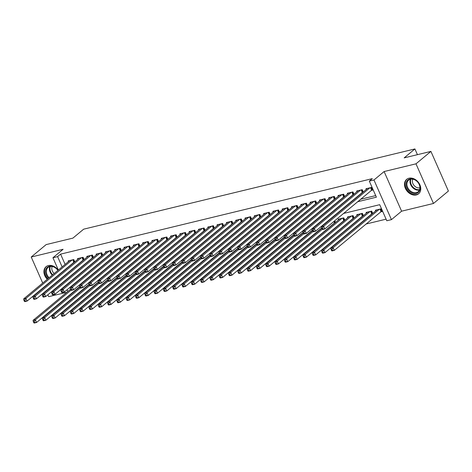<?xml version="1.0" encoding="UTF-8"?>
<svg xmlns="http://www.w3.org/2000/svg" width="472" height="472" viewBox="0 0 472 472"><rect width="100%" height="100%" fill="white"/><g stroke="black" fill="none" stroke-linecap="round" stroke-linejoin="round"><path stroke-width="0.71" d="M56.646 281.979A9.381 7.157 -129.8 0 0 58.062 281.123A9.381 7.157 -129.8 0 0 59.159 279.884M59.985 274.167A9.381 7.157 -129.8 0 0 59.891 273.789M58.198 270.167A9.381 7.157 -129.8 0 0 48.374 265.559A9.381 7.157 -129.8 0 0 46.067 266.704A9.381 7.157 -129.8 0 0 47.259 279.265M416.316 194.936A9.381 7.157 -129.8 0 0 418.629 193.785A9.381 7.157 -129.8 0 0 419.118 183.36A9.381 7.157 -129.8 0 0 408.947 178.221A9.381 7.157 -129.8 0 0 406.634 179.366A9.381 7.157 -129.8 0 0 406.144 189.797A9.381 7.157 -129.8 0 0 416.316 194.936M77.957 293.543L74.517 296.404M47.873 294.764L48.71 296.67L66.829 292.28M58.357 270.031L52.941 257.747L63.095 249.299L31.223 257.022L46.15 244.602L72.906 238.118L83.656 229.18L414.912 148.94L404.162 157.884L430.912 151.406L448.4 191.048L433.473 203.473L415.985 163.825L384.114 171.542L373.966 179.991L391.447 219.633L386.798 220.76L379.706 204.689L343.468 213.468M384.114 171.542L401.601 211.19L433.473 203.473M401.601 211.19L391.447 219.633M86.813 291.666L87.58 291.478M96.117 289.413L96.884 289.224M105.421 287.159L106.188 286.97M114.725 284.905L115.492 284.716M124.03 282.651L124.797 282.462M133.334 280.397L134.107 280.209M142.638 278.144L143.411 277.955M151.943 275.89L152.716 275.701M161.253 273.636L162.02 273.447M170.557 271.382L171.324 271.193M179.862 269.128L180.628 268.94M189.166 266.875L189.933 266.686M198.47 264.621L199.237 264.432M207.774 262.367L208.547 262.178M217.079 260.113L217.852 259.924M226.383 257.859L227.156 257.671M235.687 255.606L236.46 255.417M244.997 253.352L245.764 253.163M254.302 251.098L255.069 250.909M263.606 248.844L264.373 248.655M272.91 246.59L273.677 246.402M282.215 244.337L282.982 244.148M291.519 242.077L292.292 241.894M300.823 239.823L301.596 239.64M310.128 237.569L310.901 237.387M319.438 235.316L320.205 235.133M328.742 233.062L329.509 232.879M338.046 230.808L338.813 230.625M347.351 228.554L348.118 228.371M356.655 226.3L357.422 226.117M365.959 224.047L386.096 219.173M31.223 257.022L42.704 283.053M44.327 286.74L44.474 287.07M46.103 290.752L46.244 291.082M430.912 151.406L415.985 163.825M74.794 261.848L73.774 259.541L68.192 260.892L68.505 261.594M84.099 259.594L83.078 257.287L77.496 258.638L77.809 259.34M93.403 257.34L92.388 255.033L86.801 256.385L87.114 257.087M102.707 255.087L101.692 252.78L96.105 254.131L96.418 254.833M112.011 252.833L110.997 250.526L105.415 251.877L105.722 252.579M121.322 250.579L120.301 248.272L114.72 249.623L115.026 250.325M130.626 248.325L129.605 246.012L124.024 247.369L124.331 248.071M139.93 246.071L138.91 243.758L133.328 245.115L133.635 245.818M149.235 243.817L148.214 241.505L142.632 242.862L142.945 243.564M158.539 241.564L157.518 239.251L151.937 240.608L152.25 241.31M167.843 239.31L166.828 236.997L161.241 238.354L161.554 239.056M177.147 237.056L176.133 234.743L170.545 236.1L170.858 236.802M186.452 234.802L185.437 232.489L179.85 233.846L180.162 234.549M195.756 232.548L194.741 230.236L189.16 231.593L189.467 232.295M205.066 230.295L204.046 227.982L198.464 229.339L198.771 230.041M214.371 228.041L213.35 225.728L207.768 227.085L208.075 227.787M223.675 225.787L222.654 223.474L217.073 224.831L217.38 225.533M232.979 223.533L231.958 221.22L226.377 222.577L226.69 223.28M242.283 221.279L241.263 218.967L235.681 220.324L235.994 221.026M251.588 219.026L250.573 216.713L244.986 218.07L245.298 218.772M260.892 216.772L259.877 214.459L254.29 215.816L254.603 216.518M270.196 214.518L269.182 212.205L263.6 213.562L263.907 214.264M279.501 212.264L278.486 209.952L272.904 211.308L273.211 212.011M288.811 210.01L287.79 207.698L282.209 209.055L282.516 209.757M298.115 207.757L297.094 205.444L291.513 206.801L291.82 207.503M307.419 205.503L306.399 203.19L300.817 204.547L301.13 205.249M316.724 203.249L315.703 200.936L310.122 202.293L310.434 202.995M326.028 200.995L325.013 198.682L319.426 200.04L319.739 200.742M335.332 198.742L334.318 196.429L328.73 197.786L329.043 198.488M344.637 196.488L343.622 194.175L338.035 195.532L338.347 196.234M353.941 194.234L352.926 191.921L347.345 193.272L347.652 193.98M363.251 191.98L362.231 189.667L356.649 191.018L356.956 191.726M380.538 211.916L382.167 211.527L380.987 208.848L375.405 210.199L375.712 210.901M371.234 214.17L372.007 213.987M361.93 216.424L362.702 216.241M352.625 218.678L353.392 218.495M343.321 220.931L344.088 220.748M334.017 223.191L334.784 223.002M72.051 280.138L72.192 280.474M73.821 284.156L73.962 284.486M76.187 289.525L76.334 289.861M372.703 213.409L371.682 211.102L366.101 212.453L366.408 213.155M363.393 215.663L362.378 213.356L356.797 214.707L357.103 215.409M354.088 217.917L353.074 215.61L347.492 216.961L347.799 217.663M344.784 220.17L343.769 217.863L338.182 219.214L338.495 219.917M334.736 220.731L335.48 222.424M325.432 222.985L325.574 223.321M316.122 225.238L316.269 225.575M306.818 227.492L306.965 227.828M297.513 229.746L297.661 230.082M288.209 232L288.357 232.336M278.905 234.254L279.052 234.59M269.6 236.507L269.748 236.844M260.296 238.761L260.444 239.097M250.992 241.015L251.133 241.351M241.688 243.269L241.829 243.605M232.377 245.523L232.525 245.859M223.073 247.776L223.221 248.113M213.769 250.03L213.916 250.367M204.464 252.284L204.612 252.62M195.16 254.538L195.308 254.874M185.856 256.792L186.003 257.128M176.552 259.045L176.699 259.382M167.247 261.299L167.389 261.635M157.943 263.553L158.085 263.889M148.633 265.807L148.78 266.143M139.328 268.061L139.476 268.397M130.024 270.314L130.172 270.651M120.72 272.568L120.867 272.904M111.416 274.828L111.563 275.158M102.111 277.082L102.259 277.412M92.807 279.335L92.954 279.666M83.503 281.589L83.644 281.92M357.546 201.756L376.402 197.19L369.31 181.118L372.296 178.634L60.581 254.137L65.112 264.414M66.735 268.096L66.882 268.426M72.074 269.14L72.847 268.957M81.379 266.887L82.152 266.704M90.683 264.633L91.456 264.45M99.993 262.379L100.76 262.196M109.297 260.125L110.064 259.942M118.602 257.871L119.369 257.688M127.906 255.617L128.673 255.435M137.21 253.364L137.977 253.181M146.515 251.11L147.288 250.927M155.819 248.856L156.592 248.673M165.123 246.602L165.896 246.419M174.428 244.348L175.2 244.166M183.738 242.095L184.505 241.912M193.042 239.841L193.809 239.658M202.346 237.587L203.113 237.404M211.651 235.333L212.418 235.15M220.955 233.079L221.722 232.897M230.259 230.826L231.032 230.637M239.564 228.572L240.337 228.383M248.868 226.318L249.641 226.129M258.178 224.064L258.945 223.875M267.482 221.81L268.249 221.622M276.787 219.557L277.554 219.368M286.091 217.303L286.858 217.114M295.395 215.049L296.162 214.86M304.7 212.795L305.472 212.607M314.004 210.542L314.777 210.353M323.308 208.288L324.081 208.099M332.612 206.034L333.385 205.845M341.923 203.78L342.69 203.591M351.227 201.526L351.994 201.337M360.531 199.272L375.7 195.597M371.086 190.487L372.715 190.092L371.535 187.413L365.953 188.765L366.26 189.473M361.782 192.741L362.555 192.558M352.478 194.995L353.251 194.812M343.173 197.249L343.94 197.066M333.869 199.503L334.636 199.32M324.565 201.756L325.332 201.573M315.261 204.01L316.028 203.827M305.956 206.264L306.723 206.081M296.646 208.518L297.419 208.335M287.342 210.772L288.115 210.589M278.037 213.025L278.81 212.843M268.733 215.279L269.5 215.096M259.429 217.533L260.196 217.35M250.125 219.787L250.892 219.604M240.82 222.041L241.587 221.858M231.516 224.294L232.283 224.112M222.206 226.548L222.979 226.365M212.901 228.802L213.674 228.619M203.597 231.056L204.37 230.873M194.293 233.31L195.066 233.127M184.989 235.563L185.756 235.38M175.684 237.817L176.451 237.634M166.38 240.071L167.147 239.888M157.076 242.325L157.843 242.142M147.771 244.579L148.538 244.396M138.461 246.832L139.234 246.649M129.157 249.086L129.93 248.903M119.853 251.34L120.625 251.157M110.548 253.594L111.321 253.411M101.244 255.848L102.011 255.665M91.94 258.101L92.707 257.918M82.635 260.355L83.402 260.172M73.331 262.609L74.098 262.426M417.437 154.668L414.912 148.94M52.941 257.747L57.596 256.62L62.127 266.898M60.581 254.137L57.596 256.62M369.31 181.118L373.966 179.991M69.579 295.478L69.437 295.147M67.809 291.46L67.065 289.773M65.443 286.091L65.295 285.755M63.673 282.073L63.525 281.743M61.903 278.061L61.755 277.731M60.127 274.049L59.985 273.713M69.059 282.622L69.207 282.958M70.835 286.64L70.977 286.97M73.201 292.009L73.349 292.345M334.931 215.533L334.164 215.722M325.627 217.787L324.854 217.975M316.323 220.046L315.55 220.229M307.018 222.3L306.245 222.483M297.714 224.554L296.941 224.737M288.404 226.808L287.637 226.991M279.099 229.062L278.332 229.244M269.795 231.315L269.028 231.498M260.491 233.569L259.724 233.752M251.187 235.823L250.42 236.006M241.882 238.077L241.109 238.26M232.578 240.331L231.805 240.513M223.274 242.584L222.501 242.767M213.963 244.838L213.197 245.021M204.659 247.092L203.892 247.275M195.355 249.346L194.588 249.529M186.051 251.6L185.284 251.782M176.746 253.853L175.979 254.036M167.442 256.107L166.669 256.29M158.138 258.361L157.365 258.544M148.833 260.615L148.06 260.798M139.529 262.869L138.756 263.051M130.219 265.122L129.452 265.305M120.915 267.376L120.148 267.559M111.61 269.63L110.843 269.813M102.306 271.884L101.539 272.067M93.002 274.138L92.235 274.32M83.697 276.391L82.925 276.574M74.393 278.645L73.62 278.828M69.089 271.624L69.862 271.441M78.393 269.37L79.166 269.188M87.698 267.117L88.47 266.934M97.002 264.863L97.775 264.68M106.312 262.609L107.079 262.426M115.616 260.355L116.383 260.172M124.921 258.101L125.688 257.918M134.225 255.848L134.992 255.665M143.529 253.594L144.296 253.411M152.834 251.34L153.607 251.157M162.138 249.086L162.911 248.903M171.442 246.832L172.215 246.649M180.752 244.579L181.519 244.396M190.057 242.325L190.824 242.142M199.361 240.071L200.128 239.888M208.665 237.817L209.432 237.634M217.97 235.563L218.737 235.38M227.274 233.31L228.047 233.127M236.578 231.056L237.351 230.873M245.882 228.802L246.655 228.619M255.187 226.548L255.96 226.359M264.497 224.294L265.264 224.106M273.801 222.041L274.568 221.852M283.106 219.787L283.873 219.598M292.41 217.533L293.177 217.344M301.714 215.279L302.481 215.09M311.018 213.025L311.791 212.837M320.323 210.772L321.096 210.583M329.627 208.518L330.4 208.329M338.937 206.264L339.704 206.075M348.242 204.01L349.009 203.821M63.749 270.58L63.897 270.91M50.516 281.589A9.381 7.157 -129.8 0 0 50.87 281.749M369.906 187.809L323.686 226.265L321.361 226.825L367.582 188.375M372.467 189.52L324.866 228.944L322.541 229.504L322.111 229.18L323.037 228.955L322.565 227.882L321.638 228.106L322.111 229.18M322.565 227.882L323.686 226.265L324.866 228.944L323.037 228.955M321.361 226.825L321.638 228.106M377.034 209.804L330.813 248.254L333.138 247.694L334.318 250.372L381.919 210.954M332.489 250.384L334.318 250.372L331.993 250.933L331.562 250.608L332.489 250.384L332.017 249.31L331.09 249.535L331.562 250.608M332.017 249.31L333.138 247.694L379.358 209.238M331.09 249.535L330.813 248.254M409.92 178.947A8.118 6.195 50.2 0 1 419.39 184.658A8.118 6.195 50.2 0 1 416.298 193.414A8.118 6.195 50.2 0 1 406.829 187.703A8.118 6.195 50.2 0 1 409.92 178.947M416.363 192.629A7.517 5.735 -129.8 0 0 418.216 191.709A7.517 5.735 -129.8 0 0 418.605 183.354A7.517 5.735 -129.8 0 0 410.451 179.236A7.517 5.735 -129.8 0 0 408.599 180.156A7.517 5.735 -129.8 0 0 408.209 188.511A7.517 5.735 -129.8 0 0 416.363 192.629M419.933 187.779A5.918 4.519 50.2 0 1 419.809 187.815A5.918 4.519 50.2 0 1 413.962 185.366A5.918 4.519 50.2 0 1 412.776 179.183M407.147 179.018L407.295 178.894A9.316 7.115 -129.8 0 0 407.147 179.018A9.316 7.115 -129.8 0 0 406.663 189.378A9.316 7.115 -129.8 0 0 416.77 194.482A9.316 7.115 -129.8 0 0 419.071 193.343A9.316 7.115 -129.8 0 0 419.23 193.201M48.486 278.25A8.118 6.195 50.2 0 1 46.71 267.925A8.118 6.195 50.2 0 1 56.386 268.586A8.118 6.195 50.2 0 1 57.932 270.391M59.472 274.138A8.118 6.195 50.2 0 1 59.531 274.545M52.28 280.58A8.118 6.195 50.2 0 1 51.89 280.445M52.646 279.819A7.517 5.735 -129.8 0 0 53.053 279.931M59.354 274.692A7.517 5.735 -129.8 0 0 59.319 274.267M57.873 270.438A7.517 5.735 -129.8 0 0 56.398 268.698A7.517 5.735 -129.8 0 0 48.032 267.488A7.517 5.735 -129.8 0 0 49.141 277.701M58.693 275.241A5.918 4.519 50.2 0 1 58.121 275.264M54.168 273.518A5.918 4.519 50.2 0 1 54.115 273.471A5.918 4.519 50.2 0 1 52.209 266.521M46.752 266.22A9.316 7.115 -129.8 0 0 46.581 266.356A9.316 7.115 -129.8 0 0 47.772 278.84M51.035 281.159A9.316 7.115 -129.8 0 0 51.389 281.318M57.289 281.448A9.316 7.115 -129.8 0 0 58.498 280.681A9.316 7.115 -129.8 0 0 58.664 280.539M360.602 190.063L314.382 228.519L312.057 229.079L358.277 190.629M363.157 191.774L315.562 231.197L313.237 231.758L312.806 231.433L313.732 231.209L313.261 230.135L312.328 230.36L312.806 231.433M313.261 230.135L314.382 228.519L315.562 231.197L313.732 231.209M312.057 229.079L312.328 230.36M351.298 192.316L305.077 230.773L302.753 231.333L348.973 192.883M353.852 194.027L306.257 233.451L303.933 234.012L303.496 233.687L304.428 233.463L303.956 232.389L303.024 232.613L303.496 233.687M303.956 232.389L305.077 230.773L306.257 233.451L304.428 233.463M302.753 231.333L303.024 232.613M341.993 194.57L295.773 233.026L293.442 233.587L339.663 195.137M344.548 196.281L296.953 235.705L294.628 236.265L294.192 235.941L295.124 235.717L294.652 234.643L293.72 234.867L294.192 235.941M294.652 234.643L295.773 233.026L296.953 235.705L295.124 235.717M293.442 233.587L293.72 234.867M332.689 196.824L286.469 235.28L284.138 235.841L330.359 197.39M335.244 198.535L287.649 237.959L285.324 238.519L284.887 238.195L285.82 237.971L285.348 236.897L284.415 237.121L284.887 238.195M285.348 236.897L286.469 235.28L287.649 237.959L285.82 237.971M284.138 235.841L284.415 237.121M367.729 212.058L321.509 250.508L323.833 249.948L325.013 252.626L372.609 213.208M323.184 252.638L325.013 252.626L322.689 253.187L322.258 252.862L323.184 252.638L322.712 251.564L321.78 251.788L322.258 252.862M322.712 251.564L323.833 249.948L370.054 211.491M321.78 251.788L321.509 250.508M358.425 214.312L312.204 252.762L314.529 252.201L315.709 254.88L363.304 215.462M313.88 254.892L315.709 254.88L313.384 255.446L312.948 255.116L313.88 254.892L313.408 253.818L312.476 254.042L312.948 255.116M313.408 253.818L314.529 252.201L360.75 213.745M312.476 254.042L312.204 252.762M349.121 216.565L302.894 255.016L305.225 254.455L306.405 257.134L354 217.716M304.576 257.146L306.405 257.134L304.08 257.7L303.643 257.37L304.576 257.146L304.104 256.072L303.171 256.302L303.643 257.37M304.104 256.072L305.225 254.455L351.445 215.999M303.171 256.302L302.894 255.016M339.81 218.819L293.59 257.269L295.92 256.709L297.1 259.388L344.696 219.97M295.271 259.399L297.1 259.388L294.776 259.954L294.339 259.624L295.271 259.399L294.799 258.326L293.867 258.556L294.339 259.624M294.799 258.326L295.92 256.709L342.141 218.253M293.867 258.556L293.59 257.269M323.385 199.078L277.158 237.534L274.834 238.094L321.054 199.644M325.94 200.789L278.344 240.213L276.014 240.773L275.583 240.449L276.515 240.224L276.043 239.151L275.111 239.375L275.583 240.449M276.043 239.151L277.158 237.534L278.344 240.213L276.515 240.224M274.834 238.094L275.111 239.375M321.751 228.359L284.286 259.523L286.61 258.963L287.796 261.641L335.391 222.223M285.967 261.653L287.796 261.641L285.466 262.208L285.035 261.877L285.967 261.653L285.495 260.579L284.563 260.81L285.035 261.877M285.495 260.579L286.61 258.963L322.27 229.298M284.563 260.81L284.286 259.523M314.075 201.332L267.854 239.788L265.529 240.348L311.75 201.898M316.635 203.043L269.04 242.466L266.709 243.027L266.279 242.702L267.211 242.478L266.739 241.404L265.807 241.629L266.279 242.702M266.739 241.404L267.854 239.788L269.04 242.466L267.211 242.478M265.529 240.348L265.807 241.629M312.44 230.613L274.981 261.783L277.306 261.217L278.492 263.895L321.615 228.017M276.663 263.907L278.492 263.895L276.161 264.462L275.731 264.131L276.663 263.907L276.191 262.833L275.259 263.063L275.731 264.131M276.191 262.833L277.306 261.217L312.966 231.551M275.259 263.063L274.981 261.783M304.77 203.585L258.55 242.042L256.225 242.602L302.446 204.152M307.331 205.296L259.73 244.72L257.405 245.281L256.974 244.956L257.907 244.732L257.429 243.658L256.502 243.882L256.974 244.956M257.429 243.658L258.55 242.042L259.73 244.72L257.907 244.732M256.225 242.602L256.502 243.882M303.136 232.867L265.677 264.037L268.002 263.47L269.182 266.149L312.311 230.271M267.358 266.161L269.182 266.149L266.857 266.715L266.426 266.385L267.358 266.161L266.881 265.087L265.954 265.317L266.426 266.385M266.881 265.087L268.002 263.47L303.661 233.805M265.954 265.317L265.677 264.037M295.466 205.839L249.245 244.295L246.921 244.856L293.142 206.406M298.027 207.55L250.425 246.974L248.101 247.534L247.67 247.21L248.596 246.986L248.124 245.912L247.198 246.136L247.67 247.21M248.124 245.912L249.245 244.295L250.425 246.974L248.596 246.986M246.921 244.856L247.198 246.136M293.832 235.121L256.373 266.291L258.697 265.724L259.877 268.403L303.006 232.525M258.048 268.415L259.877 268.403L257.553 268.969L257.122 268.639L258.048 268.415L257.576 267.341L256.65 267.571L257.122 268.639M257.576 267.341L258.697 265.724L294.351 236.059M256.65 267.571L256.373 266.291M286.162 208.093L239.941 246.549L237.617 247.11L283.837 208.659M288.722 209.804L241.121 249.228L238.797 249.788L238.366 249.464L239.292 249.24L238.82 248.166L237.888 248.39L238.366 249.464M238.82 248.166L239.941 246.549L241.121 249.228L239.292 249.24M237.617 247.11L237.888 248.39M284.527 237.375L247.068 268.544L249.393 267.978L250.573 270.657L293.702 234.779M248.744 270.668L250.573 270.657L248.248 271.223L247.818 270.893L248.744 270.668L248.272 269.595L247.346 269.825L247.818 270.893M248.272 269.595L249.393 267.978L285.047 238.313M247.346 269.825L247.068 268.544M276.857 210.347L230.637 248.803L228.312 249.363L274.533 210.913M279.412 212.058L231.817 251.482L229.492 252.042L229.056 251.718L229.988 251.493L229.516 250.42L228.584 250.644L229.056 251.718M229.516 250.42L230.637 248.803L231.817 251.482L229.988 251.493M228.312 249.363L228.584 250.644M275.223 239.628L237.764 270.798L240.089 270.232L241.269 272.91L284.398 237.032M239.44 272.922L241.269 272.91L238.944 273.477L238.507 273.146L239.44 272.922L238.968 271.848L238.035 272.078L238.507 273.146M238.968 271.848L240.089 270.232L275.742 240.567M238.035 272.078L237.764 270.798M267.553 212.601L221.333 251.057L219.002 251.617L265.229 213.167M270.108 214.312L222.513 253.735L220.188 254.296L219.751 253.971L220.684 253.747L220.212 252.673L219.279 252.898L219.751 253.971M220.212 252.673L221.333 251.057L222.513 253.735L220.684 253.747M219.002 251.617L219.279 252.898M265.919 241.882L228.454 273.052L230.784 272.486L231.964 275.164L275.093 239.286M230.135 275.176L231.964 275.164L229.64 275.731L229.203 275.4L230.135 275.176L229.663 274.102L228.731 274.332L229.203 275.4M229.663 274.102L230.784 272.486L266.438 242.82M228.731 274.332L228.454 273.052M258.249 214.854L212.028 253.311L209.698 253.871L255.918 215.421M260.804 216.565L213.208 255.989L210.884 256.55L210.447 256.225L211.379 256.001L210.907 254.927L209.975 255.151L210.447 256.225M210.907 254.927L212.028 253.311L213.208 255.989L211.379 256.001M209.698 253.871L209.975 255.151M256.615 244.136L219.15 275.306L221.48 274.739L222.66 277.418L265.789 241.54M220.831 277.43L222.66 277.418L220.335 277.984L219.899 277.654L220.831 277.43L220.359 276.356L219.427 276.586L219.899 277.654M220.359 276.356L221.48 274.739L257.134 245.074M219.427 276.586L219.15 275.306M248.945 217.108L202.724 255.564L200.393 256.125L246.614 217.675M251.499 218.819L203.904 258.243L201.573 258.803L201.143 258.479L202.075 258.255L201.603 257.181L200.671 257.405L201.143 258.479M201.603 257.181L202.724 255.564L203.904 258.243L202.075 258.255M200.393 256.125L200.671 257.405M247.31 246.39L209.845 277.56L212.176 276.993L213.356 279.672L256.479 243.794M211.527 279.684L213.356 279.672L211.031 280.238L210.595 279.908L211.527 279.684L211.055 278.61L210.123 278.84L210.595 279.908M211.055 278.61L212.176 276.993L247.829 247.328M210.123 278.84L209.845 277.56M239.634 219.362L193.414 257.818L191.089 258.379L237.31 219.928M242.195 221.073L194.6 260.497L192.269 261.057L191.838 260.733L192.771 260.509L192.299 259.435L191.367 259.659L191.838 260.733M192.299 259.435L193.414 257.818L194.6 260.497L192.771 260.509M191.089 258.379L191.367 259.659M238 248.644L200.541 279.813L202.866 279.247L204.052 281.926L247.175 246.048M202.222 281.937L204.052 281.926L201.721 282.492L201.29 282.162L202.222 281.937L201.75 280.864L200.818 281.094L201.29 282.162M201.75 280.864L202.866 279.247L238.525 249.582M200.818 281.094L200.541 279.813M230.33 221.616L184.109 260.072L181.785 260.632L228.005 222.182M232.891 223.327L185.295 262.751L182.965 263.311L182.534 262.987L183.466 262.762L182.988 261.689L182.062 261.913L182.534 262.987M182.988 261.689L184.109 260.072L185.295 262.751L183.466 262.762M181.785 260.632L182.062 261.913M228.696 250.897L191.237 282.067L193.561 281.501L194.747 284.179L237.87 248.302M192.918 284.191L194.747 284.179L192.417 284.746L191.986 284.415L192.918 284.191L192.446 283.117L191.514 283.347L191.986 284.415M192.446 283.117L193.561 281.501L229.221 251.836M191.514 283.347L191.237 282.067M221.026 223.87L174.805 262.326L172.481 262.886L218.701 224.436M223.586 225.581L175.985 265.004L173.661 265.565L173.23 265.24L174.156 265.016L173.684 263.942L172.758 264.167L173.23 265.24M173.684 263.942L174.805 262.326L175.985 265.004L174.156 265.016M172.481 262.886L172.758 264.167M219.392 253.151L181.932 284.321L184.257 283.755L185.437 286.433L228.566 250.555M183.608 286.445L185.437 286.433L183.112 287L182.682 286.669L183.608 286.445L183.136 285.371L182.21 285.601L182.682 286.669M183.136 285.371L184.257 283.755L219.911 254.089M182.21 285.601L181.932 284.321M211.721 226.123L165.501 264.58L163.176 265.14L209.397 226.69M214.282 227.834L166.681 267.258L164.356 267.819L163.926 267.494L164.852 267.27L164.38 266.196L163.454 266.42L163.926 267.494M164.38 266.196L165.501 264.58L166.681 267.258L164.852 267.27M163.176 265.14L163.454 266.42M210.087 255.405L172.628 286.575L174.953 286.008L176.133 288.687L219.262 252.809M174.304 288.699L176.133 288.687L173.808 289.253L173.377 288.923L174.304 288.699L173.832 287.625L172.905 287.855L173.377 288.923M173.832 287.625L174.953 286.008L210.606 256.343M172.905 287.855L172.628 286.575M202.417 228.377L156.197 266.833L153.872 267.394L200.093 228.944M204.972 230.088L157.377 269.512L155.052 270.072L154.621 269.748L155.548 269.524L155.076 268.45L154.143 268.674L154.621 269.748M155.076 268.45L156.197 266.833L157.377 269.512L155.548 269.524M153.872 267.394L154.143 268.674M200.783 257.659L163.324 288.829L165.648 288.262L166.828 290.941L209.957 255.063M164.999 290.953L166.828 290.941L164.504 291.507L164.073 291.177L164.999 290.953L164.527 289.879L163.595 290.109L164.073 291.177M164.527 289.879L165.648 288.262L201.302 258.597M163.595 290.109L163.324 288.829M193.113 230.631L146.892 269.087L144.568 269.648L190.788 231.197M195.668 232.342L148.072 271.766L145.748 272.326L145.311 272.002L146.243 271.778L145.771 270.704L144.839 270.928L145.311 272.002M145.771 270.704L146.892 269.087L148.072 271.766L146.243 271.778M144.568 269.648L144.839 270.928M191.479 259.913L154.019 291.082L156.344 290.516L157.524 293.195L200.653 257.317M155.695 293.206L157.524 293.195L155.2 293.761L154.763 293.431L155.695 293.206L155.223 292.133L154.291 292.363L154.763 293.431M155.223 292.133L156.344 290.516L191.998 260.851M154.291 292.363L154.019 291.082M183.809 232.885L137.588 271.341L135.257 271.901L181.478 233.451M186.363 234.596L138.768 274.02L136.443 274.58L136.007 274.256L136.939 274.031L136.467 272.958L135.535 273.182L136.007 274.256M136.467 272.958L137.588 271.341L138.768 274.02L136.939 274.031M135.257 271.901L135.535 273.182M182.174 262.166L144.709 293.336L147.04 292.77L148.22 295.448L191.349 259.57M146.391 295.46L148.22 295.448L145.895 296.015L145.459 295.684L146.391 295.46L145.919 294.386L144.987 294.616L145.459 295.684M145.919 294.386L147.04 292.77L182.693 263.105M144.987 294.616L144.709 293.336M174.504 235.139L128.284 273.595L125.953 274.155L172.174 235.705M177.059 236.85L129.464 276.273L127.139 276.834L126.702 276.509L127.635 276.285L127.163 275.211L126.23 275.436L126.702 276.509M127.163 275.211L128.284 273.595L129.464 276.273L127.635 276.285M125.953 274.155L126.23 275.436M172.87 264.42L135.405 295.59L137.735 295.024L138.915 297.702L182.039 261.824M137.087 297.714L138.915 297.702L136.591 298.269L136.154 297.938L137.087 297.714L136.614 296.64L135.682 296.87L136.154 297.938M136.614 296.64L137.735 295.024L173.389 265.358M135.682 296.87L135.405 295.59M165.2 237.392L118.974 275.849L116.649 276.409L162.869 237.959M167.755 239.103L120.159 278.527L117.829 279.088L117.398 278.763L118.33 278.539L117.858 277.465L116.926 277.689L117.398 278.763M117.858 277.465L118.974 275.849L120.159 278.527L118.33 278.539M116.649 276.409L116.926 277.689M163.566 266.674L126.101 297.844L128.425 297.277L129.611 299.956L172.734 264.078M127.782 299.968L129.611 299.956L127.281 300.522L126.85 300.192L127.782 299.968L127.31 298.894L126.378 299.124L126.85 300.192M127.31 298.894L128.425 297.277L164.085 267.612M126.378 299.124L126.101 297.844M155.89 239.646L109.669 278.102L107.345 278.663L153.565 240.213M158.45 241.357L110.855 280.781L108.525 281.341L108.094 281.017L109.026 280.793L108.554 279.719L107.622 279.943L108.094 281.017M108.554 279.719L109.669 278.102L110.855 280.781L109.026 280.793M107.345 278.663L107.622 279.943M154.255 268.928L116.796 300.098L119.121 299.531L120.307 302.21L163.43 266.332M118.478 302.222L120.307 302.21L117.976 302.776L117.546 302.446L118.478 302.222L118.006 301.148L117.074 301.378L117.546 302.446M118.006 301.148L119.121 299.531L154.781 269.866M117.074 301.378L116.796 300.098M146.585 241.9L100.365 280.356L98.04 280.917L144.261 242.466M149.146 243.611L101.545 283.035L99.22 283.595L98.79 283.271L99.722 283.047L99.244 281.973L98.318 282.197L98.79 283.271M99.244 281.973L100.365 280.356L101.545 283.035L99.722 283.047M98.04 280.917L98.318 282.197M144.951 271.182L107.492 302.351L109.817 301.785L111.003 304.464L154.126 268.586M109.174 304.475L111.003 304.464L108.672 305.03L108.241 304.7L109.174 304.475L108.696 303.402L107.769 303.632L108.241 304.7M108.696 303.402L109.817 301.785L145.476 272.12M107.769 303.632L107.492 302.351M137.281 244.154L91.061 282.61L88.736 283.171L134.957 244.72M139.842 245.871L92.241 285.289L89.916 285.849L89.485 285.525L90.412 285.3L89.94 284.227L89.013 284.451L89.485 285.525M89.94 284.227L91.061 282.61L92.241 285.289L90.412 285.3M88.736 283.171L89.013 284.451M127.977 246.408L81.756 284.864L79.432 285.424L125.652 246.974M130.537 248.124L82.936 287.542L80.612 288.103L80.181 287.778L81.107 287.554L80.635 286.48L79.703 286.705L80.181 287.778M80.635 286.48L81.756 284.864L82.936 287.542L81.107 287.554M79.432 285.424L79.703 286.705M118.673 248.661L72.452 287.118L70.127 287.678L116.348 249.228M121.227 250.378L73.632 289.796L71.307 290.357L70.871 290.032L71.803 289.808L71.331 288.734L70.399 288.958L70.871 290.032M71.331 288.734L72.452 287.118L73.632 289.796L71.803 289.808M70.127 287.678L70.399 288.958M135.647 273.435L98.188 304.605L100.512 304.039L101.692 306.717L144.821 270.839M99.863 306.729L101.692 306.717L99.368 307.284L98.937 306.953L99.863 306.729L99.391 305.655L98.465 305.886L98.937 306.953M99.391 305.655L100.512 304.039L136.166 274.374M98.465 305.886L98.188 304.605M126.343 275.689L88.883 306.859L91.208 306.293L92.388 308.971L135.517 273.093M90.559 308.983L92.388 308.971L90.064 309.538L89.633 309.207L90.559 308.983L90.087 307.909L89.161 308.139L89.633 309.207M90.087 307.909L91.208 306.293L126.862 276.627M89.161 308.139L88.883 306.859M117.038 277.943L79.579 309.113L81.904 308.546L83.084 311.225L126.213 275.347M81.255 311.237L83.084 311.225L80.759 311.791L80.329 311.461L81.255 311.237L80.783 310.169L79.851 310.393L80.329 311.461M80.783 310.169L81.904 308.546L117.557 278.881M79.851 310.393L79.579 309.113M109.368 250.915L63.148 289.371L60.817 289.932L107.044 251.482M111.923 252.632L64.328 292.05L62.003 292.611L61.566 292.286L62.499 292.062L62.027 290.988L61.094 291.212L61.566 292.286M62.027 290.988L63.148 289.371L64.328 292.05L62.499 292.062M60.817 289.932L61.094 291.212M107.734 280.197L70.275 311.367L72.599 310.8L73.779 313.479L116.909 277.601M71.95 313.491L73.779 313.479L71.455 314.045L71.018 313.715L71.95 313.491L71.478 312.423L70.546 312.647L71.018 313.715M71.478 312.423L72.599 310.8L108.253 281.135M70.546 312.647L70.275 311.367M100.064 253.169L53.843 291.625L51.513 292.186L97.733 253.735M102.619 254.886L55.023 294.304L52.699 294.864L52.262 294.54L53.194 294.316L52.722 293.242L51.79 293.466L52.262 294.54M52.722 293.242L53.843 291.625L55.023 294.304L53.194 294.316M51.513 292.186L51.79 293.466M98.43 282.451L60.965 313.62L63.295 313.054L64.475 315.733L107.604 279.855M62.646 315.744L64.475 315.733L62.151 316.299L61.714 315.969L62.646 315.744L62.174 314.676L61.242 314.901L61.714 315.969M62.174 314.676L63.295 313.054L98.949 283.395M61.242 314.901L60.965 313.62M90.76 255.423L44.539 293.879L42.209 294.44L88.429 255.989M93.314 257.14L45.719 296.558L43.389 297.118L42.958 296.794L43.89 296.569L43.418 295.496L42.486 295.72L42.958 296.794M43.418 295.496L44.539 293.879L45.719 296.558L43.89 296.569M42.209 294.44L42.486 295.72M89.125 284.704L51.66 315.874L53.991 315.308L55.171 317.986L98.294 282.108M53.342 317.998L55.171 317.986L52.846 318.553L52.41 318.222L53.342 317.998L52.87 316.93L51.938 317.154L52.41 318.222M52.87 316.93L53.991 315.308L89.645 285.648M51.938 317.154L51.66 315.874M81.45 257.677L35.229 296.133L32.904 296.693L79.125 258.243M84.01 259.393L36.415 298.811L34.084 299.372L33.654 299.047L34.586 298.823L34.114 297.749L33.182 297.974L33.654 299.047M34.114 297.749L35.229 296.133L36.415 298.811L34.586 298.823M32.904 296.693L33.182 297.974M79.815 286.958L42.356 318.128L44.681 317.562L45.867 320.24L88.99 284.362M44.038 320.252L45.867 320.24L43.536 320.807L43.105 320.476L44.038 320.252L43.566 319.184L42.633 319.408L43.105 320.476M43.566 319.184L44.681 317.562L80.34 287.902M42.633 319.408L42.356 318.128M72.145 259.93L25.925 298.387L23.6 298.947L69.821 260.497M74.706 261.647L27.111 301.065L24.78 301.626L24.349 301.301L25.282 301.077L24.804 300.003L23.877 300.227L24.349 301.301M24.804 300.003L25.925 298.387L27.111 301.065L25.282 301.077M23.6 298.947L23.877 300.227M70.511 289.212L33.052 320.382L35.376 319.815L36.562 322.494L79.685 286.616M34.733 322.506L36.562 322.494L34.232 323.06L33.801 322.73L34.733 322.506L34.261 321.438L33.329 321.662L33.801 322.73M34.261 321.438L35.376 319.815L71.036 290.156M33.329 321.662L33.052 320.382M370.839 187.585L371.859 189.892M370.496 187.667L371.564 190.092M381.016 211.521L379.948 209.096M381.311 211.32L380.29 209.013M419.461 190.045A7.517 5.735 50.2 0 1 412.109 187.012A7.517 5.735 50.2 0 1 410.463 179.23M410.953 179.142A7.269 5.546 -129.8 0 0 412.552 186.647A7.269 5.546 -129.8 0 0 419.637 189.585M56.168 277.341A7.517 5.735 50.2 0 1 55.755 277.235M56.245 276.828A7.269 5.546 -129.8 0 0 56.669 276.928M52.25 275.117A7.517 5.735 50.2 0 1 49.896 266.568M50.38 266.479A7.269 5.546 -129.8 0 0 52.693 274.745M361.534 189.838L362.549 192.145M361.192 189.921L362.26 192.346M352.23 192.092L353.245 194.399M351.888 192.175L352.956 194.6M342.926 194.346L343.94 196.653M342.583 194.429L343.651 196.853M333.621 196.6L334.636 198.907M333.279 196.682L334.347 199.107M371.712 213.775L370.644 211.35M372.001 213.574L370.986 211.267M362.407 216.028L361.34 213.604M362.697 215.828L361.682 213.521M353.103 218.282L352.035 215.857M353.392 218.082L352.377 215.775M343.799 220.536L342.731 218.111M344.088 220.335L343.073 218.029M324.317 198.854L325.332 201.16M323.975 198.936L325.043 201.361M334.495 222.79L333.893 221.433M334.784 222.589L334.17 221.203M315.007 201.107L316.028 203.414M314.665 201.19L315.738 203.615M324.736 224.017L324.588 223.687M325.013 223.787L324.866 223.457M305.703 203.361L306.723 205.668M305.36 203.444L306.434 205.869M315.432 226.271L315.284 225.94M315.709 226.041L315.562 225.71M296.398 205.615L297.419 207.922M296.056 205.698L297.124 208.123M306.127 228.525L305.98 228.194M306.405 228.295L306.257 227.964M287.094 207.869L288.109 210.176M286.752 207.951L287.82 210.376M296.823 230.778L296.676 230.448M297.1 230.548L296.953 230.218M277.79 210.123L278.805 212.429M277.447 210.205L278.515 212.63M287.513 233.032L287.371 232.702M287.79 232.802L287.649 232.472M268.485 212.376L269.5 214.683M268.143 212.459L269.211 214.884M278.209 235.286L278.067 234.956M278.486 235.056L278.344 234.726M259.181 214.63L260.196 216.937M258.839 214.713L259.907 217.138M268.904 237.54L268.757 237.209M269.182 237.31L269.034 236.979M249.877 216.884L250.892 219.191M249.535 216.967L250.602 219.392M259.6 239.794L259.452 239.463M259.877 239.564L259.73 239.233M240.572 219.138L241.587 221.445M240.224 219.22L241.298 221.645M250.296 242.047L250.148 241.717M250.573 241.817L250.425 241.487M231.262 221.392L232.283 223.698M230.92 221.474L231.994 223.899M240.991 244.301L240.844 243.971M241.269 244.071L241.121 243.741M221.958 223.645L222.979 225.952M221.616 223.728L222.684 226.153M231.687 246.555L231.54 246.225M231.964 246.325L231.817 245.995M212.654 225.899L213.674 228.206M212.311 225.982L213.379 228.407M222.383 248.809L222.235 248.478M222.66 248.579L222.513 248.248M203.349 228.153L204.364 230.46M203.007 228.236L204.075 230.66M213.078 251.063L212.931 250.732M213.356 250.833L213.208 250.502M194.045 230.407L195.06 232.714M193.703 230.489L194.771 232.914M203.768 253.316L203.627 252.986M204.046 253.086L203.904 252.756M184.741 232.661L185.756 234.968M184.399 232.743L185.466 235.168M194.464 255.57L194.316 255.24M194.741 255.34L194.594 255.01M175.436 234.914L176.451 237.221M175.094 234.997L176.162 237.422M185.16 257.824L185.012 257.494M185.437 257.594L185.29 257.264M166.132 237.168L167.147 239.475M165.79 237.251L166.858 239.676M175.855 260.078L175.708 259.748M176.133 259.848L175.985 259.517M156.822 239.422L157.843 241.729M156.48 239.505L157.554 241.929M166.551 262.332L166.404 262.001M166.828 262.102L166.681 261.771M147.518 241.676L148.538 243.983M147.175 241.758L148.249 244.183M157.247 264.585L157.099 264.255M157.524 264.355L157.377 264.025M138.213 243.93L139.234 246.237M137.871 244.012L138.939 246.437M128.909 246.183L129.924 248.49M128.567 246.266L129.635 248.691M119.605 248.437L120.62 250.744M119.263 248.52L120.33 250.945M147.942 266.839L147.795 266.509M148.22 266.609L148.072 266.279M138.638 269.093L138.491 268.763M138.915 268.863L138.768 268.533M129.328 271.347L129.186 271.017M129.605 271.117L129.464 270.786M110.3 250.691L111.315 252.998M109.958 250.774L111.026 253.198M120.024 273.601L119.882 273.27M120.301 273.371L120.159 273.04M100.996 252.945L102.011 255.252M100.654 253.027L101.722 255.452M110.719 275.854L110.572 275.524M110.997 275.624L110.849 275.294M91.692 255.199L92.707 257.505M91.35 255.281L92.418 257.706M101.415 278.108L101.268 277.778M101.692 277.878L101.545 277.548M82.388 257.452L83.402 259.759M82.04 257.535L83.113 259.96M92.111 280.362L91.963 280.032M92.388 280.132L92.241 279.802M73.077 259.706L74.098 262.013M72.735 259.789L73.809 262.214M82.806 282.616L82.659 282.285M83.084 282.386L82.936 282.055"/></g></svg>
